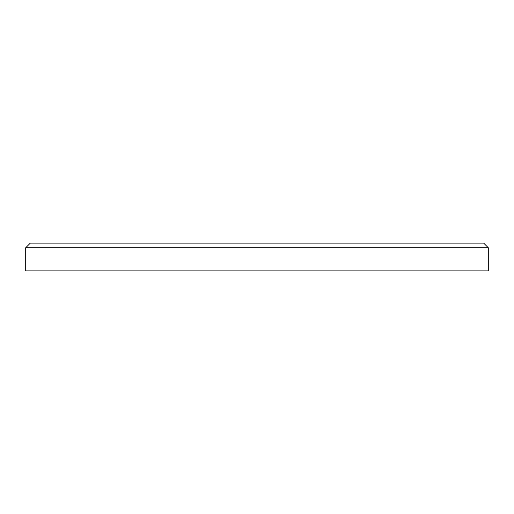 <?xml version="1.0" encoding="UTF-8"?>
<svg xmlns="http://www.w3.org/2000/svg" width="514" height="514" viewBox="0 0 514 514"><rect width="100%" height="100%" fill="white"/><g stroke="black" fill="none" stroke-linecap="round" stroke-linejoin="round"><path stroke-width="0.77" d="M25.7 247.748L30.326 243.122L483.674 243.122L488.3 247.748L25.7 247.748L25.7 270.878L488.3 270.878L488.3 247.748"/></g></svg>
